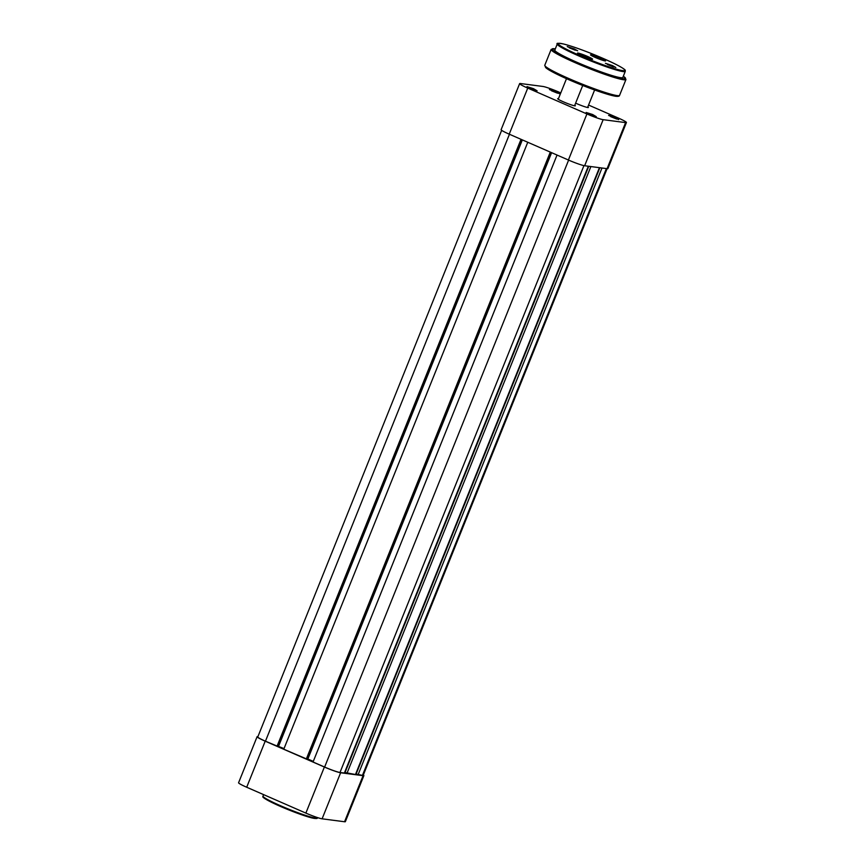 <?xml version="1.0" encoding="UTF-8"?>
<svg xmlns="http://www.w3.org/2000/svg" width="865" height="865" viewBox="0 0 865 865"><rect width="100%" height="100%" fill="white"/><g stroke="black" fill="none" stroke-linecap="round" stroke-linejoin="round"><path stroke-width="1.3" d="M324.386 767.028L265.209 741.175L246.698 787.237L305.864 813.1L324.386 767.028A13.559 1.189 21.9 0 0 340.626 772.759L363.073 775.678A13.559 1.189 21.9 0 0 363.884 775.591A13.559 1.189 21.9 0 0 363.343 774.964M257.911 736.612L257.921 736.612A13.559 1.189 21.9 0 0 257.1 736.699A13.559 1.189 21.9 0 0 265.209 741.175M363.884 775.591L345.362 821.663A13.559 1.189 -158.1 0 1 344.551 821.75L322.104 818.82A13.559 1.189 -158.1 0 1 305.864 813.1M246.698 787.237A13.559 1.189 -158.1 0 1 238.578 782.76L257.1 736.699M537.111 90.814L526.98 86.619L533.478 88.663L537.111 90.814M559.568 93.744L549.437 89.549L555.925 91.593L559.568 93.744M618.735 119.597L608.603 115.402L615.101 117.445L618.735 119.597M596.288 116.678L586.156 112.472L592.644 114.515L596.288 116.678M574.793 105.206A9.526 0.833 -158.1 0 1 575.29 105.822A9.526 0.833 -158.1 0 1 574.782 105.833A9.526 0.833 -158.1 0 1 565.148 102.567A9.526 0.833 -158.1 0 1 557.676 98.751A9.526 0.833 -158.1 0 1 558.239 98.599A9.526 0.833 -158.1 0 1 558.466 98.642M587.822 106.903A9.526 0.833 -158.1 0 1 588.33 107.53A9.526 0.833 -158.1 0 1 587.822 107.53A9.526 0.833 -158.1 0 1 575.614 103.162M625.611 122.603L603.154 119.673L584.643 165.745L607.089 168.675L625.611 122.603A13.559 1.189 21.9 0 0 626.422 122.516A13.559 1.189 21.9 0 0 618.302 118.04L588.568 105.054M584.643 165.745A13.559 1.189 -158.1 0 1 568.402 160.014L509.226 134.161A13.559 1.189 -158.1 0 1 501.116 129.685L519.638 83.613A13.559 1.189 21.9 0 1 520.449 83.527L542.896 86.457A13.559 1.189 21.9 0 1 559.136 92.187L560.769 92.901M519.638 83.613A13.559 1.189 21.9 0 0 527.747 88.089L586.924 113.953A13.559 1.189 21.9 0 0 603.154 119.673M626.422 122.516L607.9 168.588A13.559 1.189 -158.1 0 1 607.089 168.675L363.203 775.321A12.824 1.125 21.9 0 1 362.435 775.408L356.131 774.002L599.856 167.724M557.514 93.182L551.524 90.782M616.68 119.046L610.69 116.634M535.057 90.252L529.066 87.852M594.233 116.115L588.243 113.704M600.743 58.204A8.131 0.714 -158.1 0 1 605.565 60.928A8.131 0.714 -158.1 0 1 595.39 57.501A8.131 0.714 -158.1 0 1 590.525 54.884A8.131 0.714 -158.1 0 1 600.743 58.204M604.905 60.907A7.699 0.67 21.9 0 0 600.44 58.593A7.699 0.67 21.9 0 0 591.022 55.317M587.703 56.495A8.131 0.714 -158.1 0 1 592.525 59.231A8.131 0.714 -158.1 0 1 582.35 55.803A8.131 0.714 -158.1 0 1 577.485 53.187A8.131 0.714 -158.1 0 1 587.703 56.495M591.865 59.198A7.699 0.67 21.9 0 0 587.4 56.885A7.699 0.67 21.9 0 0 577.982 53.619M574.317 48.905L577.658 50.797L567.224 46.602L574.317 48.905M575.301 50.235L569.311 47.835M612.496 65.589L615.837 67.481L605.403 63.286L612.496 65.589M613.48 66.919L607.49 64.518M557.265 44.007L554.822 50.105A36.644 3.211 21.9 0 0 576.75 62.204A36.644 3.211 21.9 0 0 622.832 77.45L625.276 71.352A36.644 3.211 -158.1 0 1 579.204 56.106A36.644 3.211 -158.1 0 1 557.265 44.007C556.152 43.099 558.185 43.077 563.364 43.953C573.625 46.623 586.967 51.489 603.402 58.55A35.919 3.146 21.9 0 0 560.369 43.38A35.919 3.146 21.9 0 0 579.712 55.457A35.919 3.146 21.9 0 0 622.724 70.627A35.919 3.146 21.9 0 0 603.381 58.539C619.978 65.848 625.882 69.838 625.254 70.498L625.276 71.352M590.741 58.928A7.115 0.627 21.9 0 0 584.989 56.247A7.115 0.627 21.9 0 0 578.988 54.203M588.092 58.074L581.334 55.349M603.781 60.626A7.115 0.627 21.9 0 0 598.029 57.955A7.115 0.627 21.9 0 0 592.017 55.901M601.132 59.772L594.374 57.047M601.986 168.005L358.045 774.835M501.657 130.312L257.781 736.969A12.824 1.125 21.9 0 0 265.458 741.197L277.762 746.354L521.671 139.6M521.022 139.319L277.038 746.257M277.849 746.138L284.023 748.603M522.341 139.892L278.584 746.236M527.769 142.26L283.774 749.209L307.032 759.146L550.94 152.391M550.291 152.11L306.307 759.048M307.118 758.919L307.854 759.016L551.6 152.683M313.292 761.395L307.854 759.016M557.038 155.051L313.043 762L324.624 767.06A12.824 1.125 21.9 0 0 339.988 772.477L344.378 773.051L588.319 166.221M588.751 166.285L345.027 772.553L355.483 774.499L599.423 167.669M590.882 166.556L346.941 773.386M280.39 806.396A28.437 2.498 -158.1 0 1 263.501 796.914M316.19 818.095A28.437 2.498 -158.1 0 1 280.422 806.407C256.927 795.595 264.139 796.903 263.003 796.07A29.172 2.552 21.9 0 0 280.455 805.704A29.172 2.552 21.9 0 0 317.131 817.836L317.26 817.512M340.626 772.759L322.104 818.82M344.551 821.75L363.073 775.678M568.402 160.014L586.924 113.953M527.747 88.089L509.226 134.161M555.308 48.894A39.585 3.471 21.9 0 0 575.787 62.075A39.585 3.471 21.9 0 0 614.669 76.725A39.585 3.471 21.9 0 0 623.319 76.228L625.957 79.493A40.309 3.536 -158.1 0 1 575.268 62.723A40.309 3.536 -158.1 0 1 551.146 49.413L555.319 48.873M568.813 79.699C589.584 88.565 605.132 94.08 615.458 96.242C618.129 96.556 619.502 96.264 619.578 95.345A40.309 3.536 21.9 0 1 568.9 78.574A40.309 3.536 21.9 0 1 544.777 65.264L545.783 67.73L553.978 72.725L568.813 79.699A39.141 3.428 -158.1 0 1 545.653 66.583M618.043 95.68A39.141 3.428 -158.1 0 1 568.846 79.71M606.376 168.578L362.435 775.408M509.442 134.259L265.458 741.197M568.619 160.112L324.624 767.06M583.94 165.626L339.988 772.477M263.003 796.07L263.587 794.621M280.401 806.407C293.235 811.921 303.734 815.76 311.897 817.922C316.168 818.733 317.909 818.701 317.131 817.836M566.488 78.672L558.228 99.237M582.718 85.473L574.555 105.8M594.623 89.982L587.584 107.498M544.777 65.264L551.146 49.413M619.578 95.345L625.957 79.493"/></g></svg>
